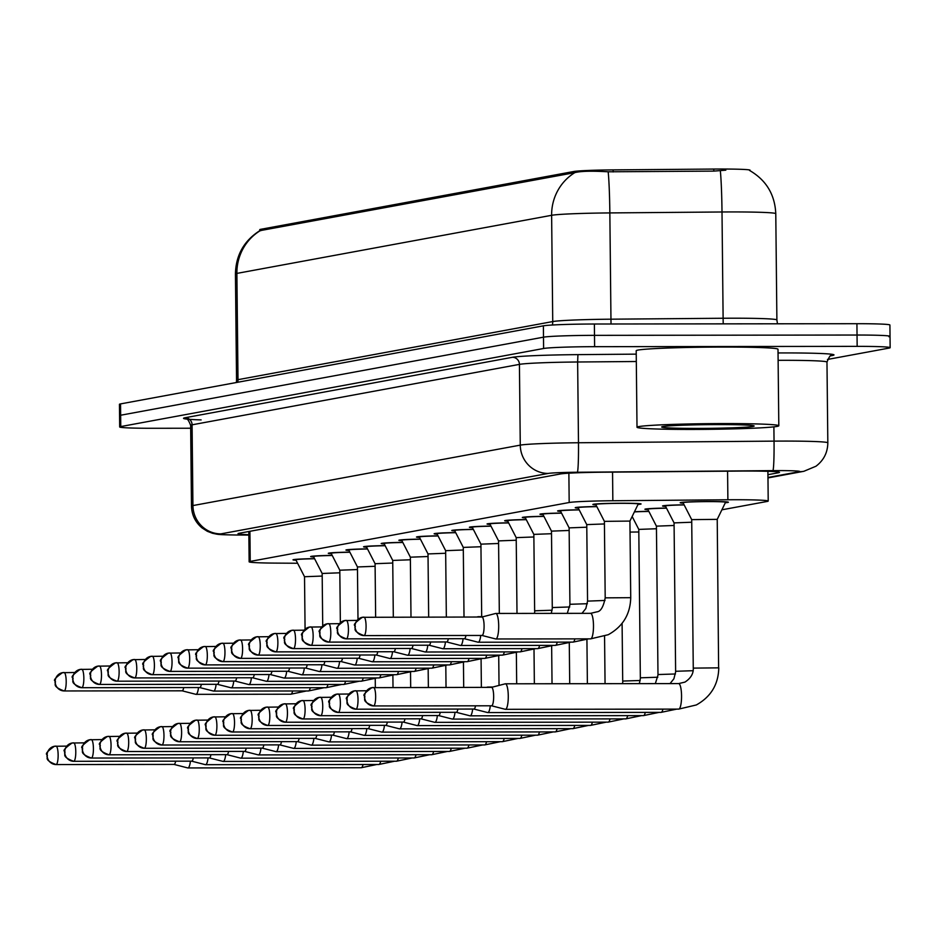 <?xml version="1.0" encoding="UTF-8"?>
<svg xmlns="http://www.w3.org/2000/svg" width="937" height="937" viewBox="0 0 937 937"><rect width="100%" height="100%" fill="white"/><g stroke="black" fill="none" stroke-linecap="round" stroke-linejoin="round"><path stroke-width="1.41" d="M595.955 504.902A24.104 0.972 -0.6 0 1 592.875 504.457A24.104 0.972 -0.6 0 1 622.402 503.216A24.104 0.972 -0.6 0 1 641.095 503.954A24.104 0.972 -0.6 0 1 638.027 504.457M578.316 508.159A24.104 0.972 -0.6 0 1 575.236 507.725A24.104 0.972 -0.6 0 1 596.787 506.53M560.677 511.415A24.104 0.972 -0.6 0 1 557.597 510.981A24.104 0.972 -0.6 0 1 579.148 509.787M543.038 514.671A24.104 0.972 -0.6 0 1 539.958 514.237A24.104 0.972 -0.6 0 1 561.509 513.043M525.388 517.927A24.104 0.972 -0.6 0 1 522.319 517.493A24.104 0.972 -0.6 0 1 543.87 516.299M507.749 521.183A24.104 0.972 -0.6 0 1 504.68 520.749A24.104 0.972 -0.6 0 1 526.231 519.555M490.11 524.439A24.104 0.972 -0.6 0 1 487.041 524.006A24.104 0.972 -0.6 0 1 508.592 522.811M472.471 527.707A24.104 0.972 -0.6 0 1 469.402 527.262A24.104 0.972 -0.6 0 1 490.953 526.079M454.832 530.963A24.104 0.972 -0.6 0 1 451.763 530.518A24.104 0.972 -0.6 0 1 473.314 529.335M437.192 534.219A24.104 0.972 -0.6 0 1 434.124 533.774A24.104 0.972 -0.6 0 1 455.675 532.591M419.553 537.475A24.104 0.972 -0.6 0 1 416.485 537.03A24.104 0.972 -0.6 0 1 438.036 535.847M401.914 540.731A24.104 0.972 -0.6 0 1 398.846 540.286A24.104 0.972 -0.6 0 1 420.397 539.103M384.275 543.987A24.104 0.972 -0.6 0 1 381.207 543.542A24.104 0.972 -0.6 0 1 402.758 542.359M366.636 547.243A24.104 0.972 -0.6 0 1 363.568 546.798A24.104 0.972 -0.6 0 1 385.107 545.615M348.997 550.499A24.104 0.972 -0.6 0 1 345.929 550.066A24.104 0.972 -0.6 0 1 367.468 548.871M331.358 553.755A24.104 0.972 -0.6 0 1 328.29 553.322A24.104 0.972 -0.6 0 1 349.829 552.127M313.719 557.011A24.104 0.972 -0.6 0 1 310.639 556.578A24.104 0.972 -0.6 0 1 332.19 555.383M296.08 560.267A24.104 0.972 -0.6 0 1 293 559.834A24.104 0.972 -0.6 0 1 314.551 558.639M683.26 503.181A24.104 0.972 -0.6 0 1 680.18 502.736A24.104 0.972 -0.6 0 1 709.707 501.482A24.104 0.972 -0.6 0 1 728.4 502.232A24.104 0.972 -0.6 0 1 725.332 502.736M665.621 506.437A24.104 0.972 -0.6 0 1 662.541 505.992A24.104 0.972 -0.6 0 1 684.092 504.809M647.982 509.693A24.104 0.972 -0.6 0 1 644.902 509.248A24.104 0.972 -0.6 0 1 666.453 508.065M634.478 511.743A24.104 0.972 -0.6 0 1 648.814 511.321M750.092 170.733L750.08 170.206A38.288 1.534 179.4 0 0 713.783 169.058L613.126 169.89A38.288 1.534 179.4 0 0 573.831 171.494L260.744 229.307A38.288 1.534 179.4 0 0 259.76 229.659L259.772 230.701C243.971 240.774 235.866 255.192 235.433 273.932L236.546 380.199A56.724 2.272 -0.6 0 1 237.998 379.672L552.736 321.567A56.724 2.272 -0.6 0 1 610.959 319.189L723.118 318.252A56.724 2.272 -0.6 0 1 732.91 318.205A56.724 2.272 -0.6 0 1 776.89 319.962L777.464 323.792M721.888 509.81L767.134 501.459A42.54 1.71 179.4 0 0 768.211 501.061A42.54 1.71 179.4 0 0 727.885 499.772L612.845 500.745A42.54 1.71 179.4 0 0 569.181 502.513L250.226 561.415A42.54 1.71 179.4 0 0 249.137 561.802A42.54 1.71 179.4 0 0 275.068 563.102L297.615 563.254M190.668 428.232L152.672 428.279A42.54 1.71 -0.6 0 1 119.678 426.967L119.561 415.63A42.54 1.71 -0.6 0 1 120.65 415.232L543.495 337.168A42.54 1.71 -0.6 0 1 594.503 335.352L857.039 335.036A42.54 1.71 -0.6 0 1 890.033 336.348L889.916 325.01A42.54 1.71 -0.6 0 0 856.922 323.698L594.374 324.015A42.54 1.71 -0.6 0 0 543.378 325.83L120.533 403.906A42.54 1.71 -0.6 0 0 119.444 404.292L119.561 415.63A42.54 1.71 -0.6 0 1 120.65 415.232L543.495 337.168A42.54 1.71 -0.6 0 1 594.503 335.352L857.039 335.036A42.54 1.71 -0.6 0 1 890.033 336.348A42.54 1.71 -0.6 0 1 888.944 336.746M725.835 170.171L713.807 171.108L608.183 171.799C591.891 170.827 580.776 171.096 574.838 172.631L259.772 230.701M119.678 426.967A42.54 1.71 -0.6 0 1 120.768 426.569L543.612 348.494A42.54 1.71 -0.6 0 1 594.62 346.678L857.156 346.362A42.54 1.71 -0.6 0 1 890.15 347.686A42.54 1.71 -0.6 0 1 889.061 348.084L827.453 359.457M767.942 474.684L778.424 472.752A42.54 1.71 179.4 0 0 779.502 472.353A42.54 1.71 179.4 0 0 739.176 471.077L604.002 472.201A42.54 1.71 179.4 0 0 560.338 473.981L239.122 533.294A42.54 1.71 179.4 0 0 238.033 533.692A42.54 1.71 179.4 0 0 248.855 534.711M174.024 764.416L187.74 767.93A12.767 2.87 -90.1 0 0 187.904 767.942A12.767 2.87 -90.1 0 0 188.021 767.942A12.767 2.87 -90.1 0 0 190.434 761.16M174.001 764.416A9.218 2.073 -90.1 0 0 174.083 764.416A9.218 2.073 -90.1 0 0 174.165 764.416A9.218 2.073 -90.1 0 0 175.652 761.184M322.199 576.056L304.525 576.723L295.846 559.822A21.27 0.855 179.4 0 0 295.846 559.822L295.834 559.342M64.044 690.944A9.218 2.073 -90.1 0 0 64.149 690.956L182.153 690.815A9.218 2.073 -90.1 0 1 182.071 690.803L195.81 694.317A12.767 2.87 -90.1 0 0 195.974 694.34A12.767 2.87 -90.1 0 0 196.091 694.329A12.767 2.87 -90.1 0 0 198.503 687.559M182.153 690.815A9.218 2.073 -90.1 0 0 182.235 690.803A9.218 2.073 -90.1 0 0 183.722 687.571M314.609 558.757A21.27 0.855 179.4 0 0 295.846 559.799M191.663 761.16L205.379 764.674A12.767 2.87 -90.1 0 0 205.543 764.686A12.767 2.87 -90.1 0 0 205.66 764.674A12.767 2.87 -90.1 0 0 208.073 757.904M191.64 761.149A9.218 2.073 -90.1 0 0 191.722 761.16A9.218 2.073 -90.1 0 0 191.816 761.149A9.218 2.073 -90.1 0 0 193.303 757.928M91.264 758.033A9.218 2.073 -90.1 0 0 91.357 758.045L209.361 757.904A9.218 2.073 -90.1 0 1 209.279 757.892L223.018 761.406A12.767 2.87 -90.1 0 0 223.182 761.43A12.767 2.87 -90.1 0 0 223.311 761.418A12.767 2.87 -90.1 0 0 225.712 754.648M209.361 757.904A9.218 2.073 -90.1 0 0 209.455 757.892A9.218 2.073 -90.1 0 0 210.942 754.672M108.903 754.777A9.218 2.073 -90.1 0 0 108.997 754.789L227 754.648A9.218 2.073 -90.1 0 1 226.918 754.636L240.657 758.15A12.767 2.87 -90.1 0 0 240.832 758.174A12.767 2.87 -90.1 0 0 240.95 758.162A12.767 2.87 -90.1 0 0 243.351 751.392M227 754.648A9.218 2.073 -90.1 0 0 227.094 754.636A9.218 2.073 -90.1 0 0 228.581 751.415M244.58 751.392L258.296 754.894A12.767 2.87 -90.1 0 0 258.471 754.917A12.767 2.87 -90.1 0 0 258.589 754.906A12.767 2.87 -90.1 0 0 260.99 748.136M244.557 751.38A9.218 2.073 -90.1 0 0 244.639 751.392A9.218 2.073 -90.1 0 0 244.733 751.38A9.218 2.073 -90.1 0 0 246.22 748.148M339.838 572.8L322.164 573.467L313.485 556.566A21.27 0.855 179.4 0 1 313.485 556.543L313.473 556.086M199.733 687.559L213.449 691.061A12.767 2.87 -90.1 0 0 213.613 691.084A12.767 2.87 -90.1 0 0 213.73 691.073A12.767 2.87 -90.1 0 0 216.142 684.303M199.71 687.547A9.218 2.073 -90.1 0 0 199.792 687.559A9.218 2.073 -90.1 0 0 199.874 687.547A9.218 2.073 -90.1 0 0 201.361 684.315M332.248 555.5A21.27 0.855 179.4 0 0 313.485 556.543M357.477 569.544L339.803 570.211L331.124 553.31A21.27 0.855 179.4 0 0 331.124 553.31L331.112 552.83M217.372 684.303L231.088 687.805A12.767 2.87 -90.1 0 0 231.252 687.828A12.767 2.87 -90.1 0 0 231.369 687.817A12.767 2.87 -90.1 0 0 233.781 681.047M217.349 684.291A9.218 2.073 -90.1 0 0 217.431 684.303A9.218 2.073 -90.1 0 0 217.513 684.291A9.218 2.073 -90.1 0 0 219 681.058M349.888 552.244A21.27 0.855 179.4 0 0 331.124 553.287M375.116 566.288L357.454 566.955L348.763 550.042A21.27 0.855 179.4 0 0 348.763 550.042L348.751 549.574M116.973 681.176A9.218 2.073 -90.1 0 0 117.066 681.187L235.07 681.047A9.218 2.073 -90.1 0 1 234.988 681.035L248.727 684.549A12.767 2.87 -90.1 0 0 248.891 684.572A12.767 2.87 -90.1 0 0 249.008 684.56A12.767 2.87 -90.1 0 0 251.421 677.791M235.07 681.047A9.218 2.073 -90.1 0 0 235.152 681.035A9.218 2.073 -90.1 0 0 236.639 677.802M367.527 548.988A21.27 0.855 179.4 0 0 348.763 550.031M723.821 423.571A70.907 2.846 -0.6 0 1 778.811 425.761A70.907 2.846 -0.6 0 1 691.986 429.439A70.907 2.846 -0.6 0 1 637.008 427.249A70.907 2.846 -0.6 0 1 723.821 423.571M637.008 427.249L636.2 350.731A70.907 2.846 -0.6 0 1 723.024 347.053A70.907 2.846 -0.6 0 1 778.003 349.255L778.811 425.761M697.526 428.42A46.241 1.851 -0.6 0 1 661.709 426.909A46.241 1.851 -0.6 0 1 718.281 424.59A46.241 1.851 -0.6 0 1 754.098 425.948A46.241 1.851 -0.6 0 1 697.526 428.42M262.219 748.136L275.935 751.638A12.767 2.87 -90.1 0 0 276.11 751.661A12.767 2.87 -90.1 0 0 276.228 751.65A12.767 2.87 -90.1 0 0 278.629 744.88M262.196 748.124A9.218 2.073 -90.1 0 0 262.278 748.136A9.218 2.073 -90.1 0 0 262.372 748.124A9.218 2.073 -90.1 0 0 263.859 744.892M279.858 744.88L293.586 748.382A12.767 2.87 -90.1 0 0 293.75 748.405A12.767 2.87 -90.1 0 0 293.867 748.394A12.767 2.87 -90.1 0 0 296.268 741.624M279.835 744.868A9.218 2.073 -90.1 0 0 279.929 744.88A9.218 2.073 -90.1 0 0 280.011 744.868A9.218 2.073 -90.1 0 0 281.498 741.635M179.459 741.753A9.218 2.073 -90.1 0 0 179.553 741.764L297.568 741.624A9.218 2.073 -90.1 0 1 297.474 741.612L311.225 745.126A12.767 2.87 -90.1 0 0 311.389 745.149A12.767 2.87 -90.1 0 0 311.506 745.138A12.767 2.87 -90.1 0 0 313.907 738.368M297.568 741.624A9.218 2.073 -90.1 0 0 297.65 741.612A9.218 2.073 -90.1 0 0 299.137 738.379M392.755 563.032L375.093 563.699M134.612 677.919A9.218 2.073 -90.1 0 0 134.705 677.931L252.709 677.779A9.218 2.073 -90.1 0 1 252.627 677.779L266.366 681.293A12.767 2.87 -90.1 0 0 266.53 681.316A12.767 2.87 -90.1 0 0 266.647 681.304A12.767 2.87 -90.1 0 0 269.06 674.535M252.709 677.779A9.218 2.073 -90.1 0 0 252.791 677.779A9.218 2.073 -90.1 0 0 254.278 674.546M385.166 545.732A21.27 0.855 179.4 0 0 366.402 546.775A21.27 0.855 179.4 0 0 366.402 546.786L366.39 546.318M410.394 559.776L392.732 560.443L384.041 543.53A21.27 0.855 179.4 0 0 384.041 543.53L384.029 543.062M152.251 674.663A9.218 2.073 -90.1 0 0 152.344 674.675L270.348 674.523A9.218 2.073 -90.1 0 1 270.266 674.523L284.005 678.037A12.767 2.87 -90.1 0 0 284.169 678.06A12.767 2.87 -90.1 0 0 284.286 678.048A12.767 2.87 -90.1 0 0 286.699 671.267M270.348 674.523A9.218 2.073 -90.1 0 0 270.43 674.523A9.218 2.073 -90.1 0 0 271.917 671.29M402.816 542.476A21.27 0.855 179.4 0 0 384.041 543.519M428.033 556.519L410.371 557.187L401.68 540.274A21.27 0.855 179.4 0 1 401.68 540.262L401.668 539.806M287.928 671.267L301.644 674.781A12.767 2.87 -90.1 0 0 301.808 674.804A12.767 2.87 -90.1 0 0 301.925 674.792A12.767 2.87 -90.1 0 0 304.338 668.011M287.905 671.267A9.218 2.073 -90.1 0 0 287.987 671.267A9.218 2.073 -90.1 0 0 288.069 671.267A9.218 2.073 -90.1 0 0 289.556 668.034M420.455 539.22A21.27 0.855 179.4 0 0 401.68 540.262M197.098 738.497A9.218 2.073 -90.1 0 0 197.192 738.508L315.207 738.368A9.218 2.073 -90.1 0 1 315.113 738.356L328.864 741.87A12.767 2.87 -90.1 0 0 329.028 741.893A12.767 2.87 -90.1 0 0 329.145 741.881A12.767 2.87 -90.1 0 0 331.546 735.112M315.207 738.368A9.218 2.073 -90.1 0 0 315.289 738.356A9.218 2.073 -90.1 0 0 316.776 735.123M332.787 735.112L346.503 738.614A12.767 2.87 -90.1 0 0 346.667 738.637A12.767 2.87 -90.1 0 0 346.784 738.625A12.767 2.87 -90.1 0 0 349.185 731.856M332.752 735.1A9.218 2.073 -90.1 0 0 332.846 735.112A9.218 2.073 -90.1 0 0 332.928 735.1A9.218 2.073 -90.1 0 0 334.415 731.867M350.426 731.844L364.142 735.358A12.767 2.87 -90.1 0 0 364.306 735.381A12.767 2.87 -90.1 0 0 364.423 735.369A12.767 2.87 -90.1 0 0 366.835 728.588M350.391 731.844A9.218 2.073 -90.1 0 0 350.485 731.844A9.218 2.073 -90.1 0 0 350.567 731.844A9.218 2.073 -90.1 0 0 352.054 728.611M250.015 728.728A9.218 2.073 -90.1 0 0 250.109 728.74L368.124 728.588A9.218 2.073 -90.1 0 1 368.042 728.588L381.781 732.102A12.767 2.87 -90.1 0 0 381.945 732.125A12.767 2.87 -90.1 0 0 382.062 732.113A12.767 2.87 -90.1 0 0 384.475 725.332M368.124 728.588A9.218 2.073 -90.1 0 0 368.206 728.588A9.218 2.073 -90.1 0 0 369.693 725.355M267.654 725.472A9.218 2.073 -90.1 0 0 267.759 725.472L385.763 725.332A9.218 2.073 -90.1 0 1 385.681 725.332L399.42 728.845A12.767 2.87 -90.1 0 0 399.584 728.869A12.767 2.87 -90.1 0 0 399.701 728.857A12.767 2.87 -90.1 0 0 402.114 722.076M385.763 725.332A9.218 2.073 -90.1 0 0 385.845 725.332A9.218 2.073 -90.1 0 0 387.332 722.099M445.672 553.263L428.01 553.931L419.319 537.018A21.27 0.855 179.4 0 0 419.319 537.018L419.307 536.55M305.567 668.011L319.283 671.524A12.767 2.87 -90.1 0 0 319.447 671.548A12.767 2.87 -90.1 0 0 319.564 671.536A12.767 2.87 -90.1 0 0 321.977 664.755M305.544 668.011A9.218 2.073 -90.1 0 0 305.626 668.011A9.218 2.073 -90.1 0 0 305.72 668.011A9.218 2.073 -90.1 0 0 307.195 664.778M438.094 535.964A21.27 0.855 179.4 0 0 419.319 537.006M463.311 549.996L445.649 550.675L436.958 533.762A21.27 0.855 179.4 0 0 436.958 533.762L436.958 533.294M205.168 664.895A9.218 2.073 -90.1 0 0 205.262 664.895L323.265 664.755A9.218 2.073 -90.1 0 1 323.183 664.755L336.922 668.268A12.767 2.87 -90.1 0 0 337.086 668.28A12.767 2.87 -90.1 0 0 337.215 668.28A12.767 2.87 -90.1 0 0 339.616 661.499M323.265 664.755A9.218 2.073 -90.1 0 0 323.359 664.755A9.218 2.073 -90.1 0 0 324.846 661.522M455.733 532.696A21.27 0.855 179.4 0 0 436.958 533.75M480.95 546.74L463.288 547.407L454.597 530.506A21.27 0.855 179.4 0 0 454.597 530.506L454.597 530.037M340.845 661.499L354.561 665.012A12.767 2.87 -90.1 0 0 354.725 665.024A12.767 2.87 -90.1 0 0 354.854 665.012A12.767 2.87 -90.1 0 0 357.255 658.242M340.822 661.487A9.218 2.073 -90.1 0 0 340.904 661.499A9.218 2.073 -90.1 0 0 340.998 661.487A9.218 2.073 -90.1 0 0 342.485 658.266M473.372 529.44A21.27 0.855 179.4 0 0 454.597 530.494M498.589 543.483L480.927 544.151L472.236 527.25A21.27 0.855 179.4 0 0 472.236 527.25L472.236 526.781M240.446 658.371A9.218 2.073 -90.1 0 0 240.54 658.383L358.543 658.242A9.218 2.073 -90.1 0 1 358.461 658.231L372.2 661.745A12.767 2.87 -90.1 0 0 372.376 661.768A12.767 2.87 -90.1 0 0 372.493 661.756A12.767 2.87 -90.1 0 0 374.894 654.986M358.543 658.242A9.218 2.073 -90.1 0 0 358.637 658.231A9.218 2.073 -90.1 0 0 360.124 655.01M491.011 526.184A21.27 0.855 179.4 0 0 472.236 527.226M516.228 540.227L498.566 540.895L489.875 523.994A21.27 0.855 179.4 0 1 489.875 523.97L489.875 523.525M376.124 654.986L389.839 658.488A12.767 2.87 -90.1 0 0 390.015 658.512A12.767 2.87 -90.1 0 0 390.132 658.5A12.767 2.87 -90.1 0 0 392.533 651.73M376.1 654.975A9.218 2.073 -90.1 0 0 376.182 654.986A9.218 2.073 -90.1 0 0 376.276 654.975A9.218 2.073 -90.1 0 0 377.763 651.754M508.65 522.928A21.27 0.855 179.4 0 0 489.875 523.97M285.293 722.216A9.218 2.073 -90.1 0 0 285.398 722.216L403.402 722.076A9.218 2.073 -90.1 0 1 403.32 722.076L417.059 725.589A12.767 2.87 -90.1 0 0 417.223 725.601A12.767 2.87 -90.1 0 0 417.34 725.601A12.767 2.87 -90.1 0 0 419.753 718.82M403.402 722.076A9.218 2.073 -90.1 0 0 403.484 722.076A9.218 2.073 -90.1 0 0 404.971 718.843M638.811 531.993L630.039 532.075M420.982 718.82L434.698 722.333A12.767 2.87 -90.1 0 0 434.862 722.345A12.767 2.87 -90.1 0 0 434.979 722.333A12.767 2.87 -90.1 0 0 437.392 715.563M420.959 718.808A9.218 2.073 -90.1 0 0 421.041 718.82A9.218 2.073 -90.1 0 0 421.123 718.808A9.218 2.073 -90.1 0 0 422.61 715.587M656.45 528.737L638.788 529.405L632.159 516.498M438.621 715.563L452.337 719.077A12.767 2.87 -90.1 0 0 452.501 719.089A12.767 2.87 -90.1 0 0 452.618 719.077A12.767 2.87 -90.1 0 0 455.031 712.307M438.598 715.552A9.218 2.073 -90.1 0 0 438.68 715.563A9.218 2.073 -90.1 0 0 438.762 715.552A9.218 2.073 -90.1 0 0 440.249 712.331M648.872 511.438A21.27 0.855 179.4 0 0 634.396 511.918M674.09 525.481L656.427 526.149L647.748 509.236A21.27 0.855 179.4 0 1 647.736 509.224L647.736 508.768M338.222 712.436A9.218 2.073 -90.1 0 0 338.316 712.448L456.319 712.307A9.218 2.073 -90.1 0 1 456.237 712.296L469.976 715.809A12.767 2.87 -90.1 0 0 470.14 715.833A12.767 2.87 -90.1 0 0 470.257 715.821A12.767 2.87 -90.1 0 0 472.67 709.051M456.319 712.307A9.218 2.073 -90.1 0 0 456.401 712.296A9.218 2.073 -90.1 0 0 457.888 709.075M666.512 508.182A21.27 0.855 179.4 0 0 647.736 509.224M691.74 522.225L674.066 522.893L665.387 505.98A21.27 0.855 179.4 0 0 665.387 505.98L665.375 505.512M488.376 687.36A12.767 2.87 -90.1 0 0 487.755 687.055A12.767 2.87 -90.1 0 0 487.638 687.067A12.767 2.87 -90.1 0 0 487.58 687.079L486.467 687.36M473.899 709.051L487.615 712.553A12.767 2.87 -90.1 0 0 487.779 712.577A12.767 2.87 -90.1 0 0 487.896 712.565A12.767 2.87 -90.1 0 0 490.309 705.795M473.876 709.04A9.218 2.073 -90.1 0 0 473.958 709.051A9.218 2.073 -90.1 0 0 474.04 709.04A9.218 2.073 -90.1 0 0 475.527 705.807M684.151 504.926A21.27 0.855 179.4 0 0 665.387 505.968M717.227 519.367L725.554 502.279A21.27 0.855 179.4 0 0 725.566 502.267A21.27 0.855 179.4 0 0 709.063 501.6A21.27 0.855 179.4 0 0 683.026 502.712A21.27 0.855 179.4 0 0 683.026 502.724L683.014 502.255M718.62 667.929L717.227 519.356L691.705 519.637L683.026 502.724M508.276 696.027A12.767 2.87 -90.1 0 0 505.394 683.799A12.767 2.87 -90.1 0 0 505.277 683.811A12.767 2.87 -90.1 0 0 505.23 683.823L491.515 687.36A9.218 2.073 -90.1 0 1 491.574 687.36A9.218 2.073 -90.1 0 1 493.658 696.191A9.218 2.073 -90.1 0 1 491.679 705.784A9.218 2.073 -90.1 0 1 491.597 705.795A9.218 2.073 -90.1 0 1 491.515 705.784L505.254 709.297A12.767 2.87 -90.1 0 0 505.418 709.321A12.767 2.87 -90.1 0 0 505.535 709.309A12.767 2.87 -90.1 0 0 508.276 696.027M533.867 536.971L516.205 537.639L507.526 520.738A21.27 0.855 179.4 0 0 507.526 520.738L507.514 520.258M393.763 651.73L407.49 655.232A12.767 2.87 -90.1 0 0 407.654 655.256A12.767 2.87 -90.1 0 0 407.771 655.244A12.767 2.87 -90.1 0 0 410.172 648.474M393.739 651.719A9.218 2.073 -90.1 0 0 393.833 651.73A9.218 2.073 -90.1 0 0 393.915 651.719A9.218 2.073 -90.1 0 0 395.402 648.486M526.289 519.672A21.27 0.855 179.4 0 0 507.514 520.714M551.506 533.715L533.844 534.383L525.165 517.482A21.27 0.855 179.4 0 1 525.153 517.458L525.153 517.001M293.363 648.603A9.218 2.073 -90.1 0 0 293.457 648.615L411.472 648.474A9.218 2.073 -90.1 0 1 411.378 648.463L425.129 651.976A12.767 2.87 -90.1 0 0 425.293 652A12.767 2.87 -90.1 0 0 425.41 651.988A12.767 2.87 -90.1 0 0 427.811 645.218M411.472 648.474A9.218 2.073 -90.1 0 0 411.554 648.463A9.218 2.073 -90.1 0 0 413.041 645.23M543.928 516.416A21.27 0.855 179.4 0 0 525.153 517.458M569.146 530.459L551.483 531.127L542.804 514.226A21.27 0.855 179.4 0 1 542.792 514.202L542.792 513.745M429.052 645.218L442.768 648.72A12.767 2.87 -90.1 0 0 442.932 648.744A12.767 2.87 -90.1 0 0 443.049 648.732A12.767 2.87 -90.1 0 0 445.45 641.962M429.017 645.206A9.218 2.073 -90.1 0 0 429.111 645.218A9.218 2.073 -90.1 0 0 429.193 645.206A9.218 2.073 -90.1 0 0 430.68 641.974M561.568 513.16A21.27 0.855 179.4 0 0 542.792 514.202M586.785 527.203L569.122 527.871L560.443 510.97A21.27 0.855 179.4 0 0 560.443 510.97L560.431 510.489M446.691 641.962L460.407 645.464A12.767 2.87 -90.1 0 0 460.571 645.488A12.767 2.87 -90.1 0 0 460.688 645.476A12.767 2.87 -90.1 0 0 463.089 638.706M446.656 641.95A9.218 2.073 -90.1 0 0 446.75 641.962A9.218 2.073 -90.1 0 0 446.832 641.95A9.218 2.073 -90.1 0 0 448.319 638.718M579.207 509.904A21.27 0.855 179.4 0 0 560.431 510.946M604.424 523.947L586.761 524.615L578.082 507.702A21.27 0.855 179.4 0 0 578.082 507.702L578.07 507.233M478.807 617.014A12.767 2.87 -90.1 0 0 478.175 616.698A12.767 2.87 -90.1 0 0 478.057 616.71A12.767 2.87 -90.1 0 0 478.011 616.722L476.886 617.014M464.33 638.706L478.046 642.208A12.767 2.87 -90.1 0 0 478.21 642.232A12.767 2.87 -90.1 0 0 478.327 642.22A12.767 2.87 -90.1 0 0 480.74 635.45M464.295 638.694A9.218 2.073 -90.1 0 0 464.389 638.706A9.218 2.073 -90.1 0 0 464.471 638.694A9.218 2.073 -90.1 0 0 465.958 635.462M596.846 506.648A21.27 0.855 179.4 0 0 578.07 507.69M604.4 521.359L629.922 521.077L638.249 504.001A21.27 0.855 179.4 0 0 638.261 503.989A21.27 0.855 179.4 0 0 621.758 503.333A21.27 0.855 179.4 0 0 595.709 504.434A21.27 0.855 179.4 0 0 595.721 504.446L595.709 503.977M481.969 635.45L495.685 638.952A12.767 2.87 -90.1 0 0 495.849 638.975A12.767 2.87 -90.1 0 0 495.966 638.964A12.767 2.87 -90.1 0 0 498.695 625.682A12.767 2.87 -90.1 0 0 495.814 613.442A12.767 2.87 -90.1 0 0 495.696 613.454A12.767 2.87 -90.1 0 0 495.65 613.466L481.946 617.014M481.934 635.438A9.218 2.073 -90.1 0 0 482.028 635.45A9.218 2.073 -90.1 0 0 482.11 635.438A9.218 2.073 -90.1 0 0 484.089 625.846A9.218 2.073 -90.1 0 0 482.005 617.014A9.218 2.073 -90.1 0 0 481.923 617.014M713.783 169.058L713.807 171.108M613.126 169.89L613.149 171.951M573.831 171.494L573.842 172.888M260.744 229.307L260.755 230.701M249.91 531.302L250.226 561.415M568.876 473.197L569.181 502.513M612.552 472.131L612.845 500.745M727.581 471.17L727.885 499.772M749.53 170.429C766.15 180.056 774.899 194.486 775.777 213.695A56.724 2.272 179.4 0 0 731.797 211.938A56.724 2.272 179.4 0 0 722.005 211.985L609.846 212.922A56.724 2.272 179.4 0 0 551.624 215.299L236.885 273.405A49.638 48.326 -100.5 0 1 260.099 230.748M574.838 172.631A49.638 48.326 79.5 0 0 551.624 215.299L552.736 321.567A14.184 13.809 -100.5 0 1 552.361 325.01M608.183 171.799A49.638 2.6 89.5 0 1 609.846 212.922L610.959 319.189A14.184 0.738 -90.5 0 0 611.053 323.991M237.799 382.249A14.184 13.809 -100.5 0 0 237.998 379.672L236.885 273.405A56.724 2.272 179.4 0 0 235.433 273.932M720.33 170.721A49.638 2.6 89.5 0 1 722.005 211.985L723.118 318.252A14.184 0.738 -90.5 0 0 723.235 323.862M856.922 323.698L857.156 346.362M120.533 403.906L120.768 426.569M543.378 325.83L543.612 348.494M594.374 324.015L594.62 346.678M767.965 477.472L799.038 471.733A28.368 1.136 179.4 0 0 777.769 470.597A28.368 1.136 179.4 0 0 772.873 470.62L577.309 472.248A28.368 1.136 179.4 0 0 548.204 473.443L220.863 533.879A28.368 1.136 179.4 0 0 237.436 535.004L248.855 535.086L236.956 535.027A28.368 11.068 90.4 0 1 236.464 535.004M220.863 533.879A28.368 27.618 -100.5 0 1 192.928 505.57L192.085 424.812A56.724 2.272 179.4 0 0 190.644 425.339L191.488 506.097A56.724 2.272 -0.6 0 1 192.928 505.57L520.269 445.134A56.724 2.272 -0.6 0 1 578.48 442.756L774.044 441.128A56.724 2.272 -0.6 0 1 783.836 441.081A56.724 2.272 -0.6 0 1 827.828 442.838L826.973 362.069A56.724 2.272 179.4 0 0 782.992 360.312A56.724 2.272 179.4 0 0 778.12 360.335M773.892 426.85L774.044 441.128A28.368 1.487 89.5 0 1 772.873 470.62M778.038 352.956A63.81 2.565 -0.6 0 1 832.361 355.51L830.861 355.791M201.139 419.905A63.81 2.565 -0.6 0 1 185.104 417.738L512.434 357.29A63.81 2.565 -0.6 0 1 577.93 354.631L636.235 354.139M577.309 472.248A28.368 1.487 89.5 0 0 578.48 442.756L577.637 361.998A56.724 2.272 179.4 0 0 519.426 364.376L192.085 424.812A7.086 6.899 79.5 0 0 185.104 417.738M636.317 361.506L577.637 361.998L577.93 354.631M548.204 473.443A28.368 27.618 -100.5 0 1 520.269 445.134L519.426 364.376A7.086 6.899 79.5 0 0 512.434 357.29M832.361 355.51A7.086 6.899 79.5 0 0 831.377 355.58M237.436 535.004A28.368 11.068 90.4 0 1 236.956 535.027C216.248 534.629 219.199 534.605 212.558 533.294L207.358 531.314L202.052 527.918C195.283 522.214 191.757 514.94 191.488 506.097M767.977 477.917L803.887 471.288A28.368 27.618 -100.5 0 1 799.038 471.733M778.413 471.979L778.424 472.752M55.986 764.557A9.218 2.073 -90.1 0 0 56.079 764.557A9.218 2.073 -90.1 0 0 56.161 764.557A9.218 2.073 -90.1 0 0 58.141 755.152A9.218 2.073 -90.1 0 0 56.056 746.121A9.218 2.073 -90.1 0 0 55.974 746.133A9.218 8.972 -100.5 0 0 47.084 755.351A9.218 8.972 79.5 0 0 56.161 764.557M361.073 767.731A12.767 2.87 -90.1 0 0 361.19 767.743A12.767 2.87 -90.1 0 0 361.307 767.731A12.767 2.87 -90.1 0 0 361.483 767.672A12.767 2.87 -90.1 0 0 363.087 764.498M74.749 672.508L62.463 672.672C48.619 682.686 57.555 680.016 54.967 682.651C56.688 683.46 51.02 686.142 64.149 690.956A9.218 2.073 -90.1 0 0 64.231 690.944A9.218 2.073 -90.1 0 0 66.199 681.55A9.218 2.073 -90.1 0 0 64.126 672.52A9.218 2.073 -90.1 0 0 64.032 672.532A9.218 8.972 -100.5 0 0 55.154 681.749A9.218 8.972 79.5 0 0 64.231 690.944M290.646 694.212A12.767 2.87 -90.1 0 0 290.763 694.223A12.767 2.87 -90.1 0 0 290.88 694.212A12.767 2.87 -90.1 0 0 291.067 694.153A12.767 2.87 -90.1 0 0 292.672 690.991M73.625 761.289A9.218 2.073 -90.1 0 0 73.718 761.301A9.218 2.073 -90.1 0 0 73.8 761.301A9.218 2.073 -90.1 0 0 75.78 751.896A9.218 2.073 -90.1 0 0 73.695 742.865A9.218 2.073 -90.1 0 0 73.613 742.877A9.218 8.972 -100.5 0 0 64.723 752.095A9.218 8.972 79.5 0 0 73.8 761.301M378.712 764.475A12.767 2.87 -90.1 0 0 378.829 764.487A12.767 2.87 -90.1 0 0 378.946 764.475A12.767 2.87 -90.1 0 0 379.122 764.416A12.767 2.87 -90.1 0 0 380.727 761.242M101.969 739.598L89.671 739.761C75.838 749.776 84.775 747.117 82.175 749.741C83.908 750.56 78.228 753.231 91.357 758.045A9.218 2.073 -90.1 0 0 91.439 758.045A9.218 2.073 -90.1 0 0 93.419 748.64A9.218 2.073 -90.1 0 0 91.334 739.609A9.218 2.073 -90.1 0 0 91.252 739.621A9.218 8.972 -100.5 0 0 82.362 748.839A9.218 8.972 79.5 0 0 91.439 758.045M396.351 761.219A12.767 2.87 -90.1 0 0 396.468 761.219A12.767 2.87 -90.1 0 0 396.585 761.207A12.767 2.87 -90.1 0 0 396.761 761.16A12.767 2.87 -90.1 0 0 398.366 757.986M119.608 736.341L107.31 736.505C93.477 746.52 102.414 743.861 99.814 746.484C101.547 747.304 95.867 749.975 108.997 754.789A9.218 2.073 -90.1 0 0 109.079 754.777A9.218 2.073 -90.1 0 0 111.058 745.383A9.218 2.073 -90.1 0 0 108.973 736.353A9.218 2.073 -90.1 0 0 108.891 736.365A9.218 8.972 -100.5 0 0 100.001 745.583A9.218 8.972 79.5 0 0 109.079 754.777M413.99 757.951A12.767 2.87 -90.1 0 0 414.107 757.963A12.767 2.87 -90.1 0 0 414.224 757.951A12.767 2.87 -90.1 0 0 414.4 757.892A12.767 2.87 -90.1 0 0 416.016 754.73M126.542 751.521A9.218 2.073 -90.1 0 0 126.636 751.533A9.218 2.073 -90.1 0 0 126.718 751.521A9.218 2.073 -90.1 0 0 128.697 742.127A9.218 2.073 -90.1 0 0 126.612 733.097A9.218 2.073 -90.1 0 0 126.53 733.109A9.218 8.972 -100.5 0 0 117.64 742.327A9.218 8.972 79.5 0 0 126.718 751.521M431.629 754.695A12.767 2.87 -90.1 0 0 431.746 754.707A12.767 2.87 -90.1 0 0 431.863 754.695A12.767 2.87 -90.1 0 0 432.039 754.636A12.767 2.87 -90.1 0 0 433.655 751.474M81.695 687.688A9.218 2.073 -90.1 0 0 81.788 687.699A9.218 2.073 -90.1 0 0 81.87 687.688A9.218 2.073 -90.1 0 0 83.85 678.283A9.218 2.073 -90.1 0 0 81.765 669.264A9.218 2.073 -90.1 0 0 81.671 669.276A9.218 8.972 -100.5 0 0 72.793 678.493A9.218 8.972 79.5 0 0 81.87 687.688M308.285 690.956A12.767 2.87 -90.1 0 0 308.402 690.967A12.767 2.87 -90.1 0 0 308.519 690.956A12.767 2.87 -90.1 0 0 308.706 690.897A12.767 2.87 -90.1 0 0 310.311 687.735M99.334 684.432A9.218 2.073 -90.1 0 0 99.427 684.443A9.218 2.073 -90.1 0 0 99.509 684.432A9.218 2.073 -90.1 0 0 101.489 675.027A9.218 2.073 -90.1 0 0 99.404 666.008A9.218 2.073 -90.1 0 0 99.322 666.008A9.218 8.972 -100.5 0 0 90.432 675.237A9.218 8.972 79.5 0 0 99.509 684.432M325.924 687.699A12.767 2.87 -90.1 0 0 326.041 687.711A12.767 2.87 -90.1 0 0 326.158 687.699A12.767 2.87 -90.1 0 0 326.345 687.641A12.767 2.87 -90.1 0 0 327.95 684.478M127.666 662.74L115.38 662.904C101.536 672.907 110.472 670.248 107.884 672.883C109.606 673.691 103.937 676.362 117.066 681.187A9.218 2.073 -90.1 0 0 117.148 681.176A9.218 2.073 -90.1 0 0 119.128 671.77A9.218 2.073 -90.1 0 0 117.043 662.752A9.218 2.073 -90.1 0 0 116.961 662.752A9.218 8.972 -100.5 0 0 108.071 671.981A9.218 8.972 79.5 0 0 117.148 681.176M343.563 684.443A12.767 2.87 -90.1 0 0 343.68 684.455A12.767 2.87 -90.1 0 0 343.809 684.443A12.767 2.87 -90.1 0 0 343.984 684.385A12.767 2.87 -90.1 0 0 345.589 681.222M144.181 748.265A9.218 2.073 -90.1 0 0 144.275 748.276A9.218 2.073 -90.1 0 0 144.357 748.265A9.218 2.073 -90.1 0 0 146.336 738.871A9.218 2.073 -90.1 0 0 144.251 729.841A9.218 2.073 -90.1 0 0 144.169 729.853A9.218 8.972 -100.5 0 0 135.279 739.07A9.218 8.972 79.5 0 0 144.357 748.265M449.268 751.439A12.767 2.87 -90.1 0 0 449.385 751.451A12.767 2.87 -90.1 0 0 449.502 751.439A12.767 2.87 -90.1 0 0 449.678 751.38A12.767 2.87 -90.1 0 0 451.294 748.218M161.82 745.009A9.218 2.073 -90.1 0 0 161.914 745.02A9.218 2.073 -90.1 0 0 162.007 745.009A9.218 2.073 -90.1 0 0 163.975 735.604A9.218 2.073 -90.1 0 0 161.89 726.585A9.218 2.073 -90.1 0 0 161.808 726.597A9.218 8.972 -100.5 0 0 152.918 735.814A9.218 8.972 79.5 0 0 162.007 745.009M466.907 748.183A12.767 2.87 -90.1 0 0 467.024 748.194A12.767 2.87 -90.1 0 0 467.141 748.183A12.767 2.87 -90.1 0 0 467.317 748.124A12.767 2.87 -90.1 0 0 468.933 744.962M190.164 723.317L177.866 723.481C164.034 733.484 172.97 730.825 170.37 733.46C172.103 734.268 166.435 736.951 179.553 741.764A9.218 2.073 -90.1 0 0 179.646 741.753A9.218 2.073 -90.1 0 0 181.614 732.347A9.218 2.073 -90.1 0 0 179.529 723.329A9.218 2.073 -90.1 0 0 179.447 723.341A9.218 8.972 -100.5 0 0 170.557 732.558A9.218 8.972 79.5 0 0 179.646 741.753M484.546 744.927A12.767 2.87 -90.1 0 0 484.663 744.938A12.767 2.87 -90.1 0 0 484.78 744.927A12.767 2.87 -90.1 0 0 484.968 744.868A12.767 2.87 -90.1 0 0 486.572 741.706M145.317 659.484L133.019 659.648C119.175 669.65 128.111 666.992 125.523 669.627C127.256 670.435 121.576 673.106 134.705 677.931A9.218 2.073 -90.1 0 0 134.787 677.919A9.218 2.073 -90.1 0 0 136.767 668.514A9.218 2.073 -90.1 0 0 134.682 659.496A9.218 2.073 -90.1 0 0 134.6 659.496A9.218 8.972 -100.5 0 0 125.71 668.725A9.218 8.972 79.5 0 0 134.787 677.919M361.202 681.187A12.767 2.87 -90.1 0 0 361.319 681.199A12.767 2.87 -90.1 0 0 361.448 681.187A12.767 2.87 -90.1 0 0 361.623 681.129A12.767 2.87 -90.1 0 0 363.228 677.966M162.956 656.216L150.658 656.392C136.814 666.394 145.75 663.736 143.162 666.371C144.895 667.179 139.215 669.85 152.344 674.675A9.218 2.073 -90.1 0 0 152.426 674.663A9.218 2.073 -90.1 0 0 154.406 665.258A9.218 2.073 -90.1 0 0 152.321 656.24A9.218 2.073 -90.1 0 0 152.239 656.24A9.218 8.972 -100.5 0 0 143.349 665.469A9.218 8.972 79.5 0 0 152.426 674.663M378.841 677.931A12.767 2.87 -90.1 0 0 378.97 677.943A12.767 2.87 -90.1 0 0 379.087 677.931A12.767 2.87 -90.1 0 0 379.262 677.873A12.767 2.87 -90.1 0 0 380.867 674.699M169.89 671.407A9.218 2.073 -90.1 0 0 169.984 671.407A9.218 2.073 -90.1 0 0 170.065 671.407A9.218 2.073 -90.1 0 0 172.045 662.002A9.218 2.073 -90.1 0 0 169.96 652.984A9.218 2.073 -90.1 0 0 169.878 652.984A9.218 8.972 -100.5 0 0 160.988 662.201A9.218 8.972 79.5 0 0 170.065 671.407M396.492 674.675A12.767 2.87 -90.1 0 0 396.609 674.687A12.767 2.87 -90.1 0 0 396.726 674.675A12.767 2.87 -90.1 0 0 396.901 674.617A12.767 2.87 -90.1 0 0 398.506 671.442M207.803 720.061L195.505 720.225C181.673 730.228 190.609 727.569 188.009 730.204C189.742 731.012 184.074 733.683 197.192 738.508A9.218 2.073 -90.1 0 0 197.285 738.497A9.218 2.073 -90.1 0 0 199.253 729.091A9.218 2.073 -90.1 0 0 197.168 720.073A9.218 2.073 -90.1 0 0 197.086 720.073A9.218 8.972 -100.5 0 0 188.208 729.302A9.218 8.972 79.5 0 0 197.285 738.497M502.185 741.671A12.767 2.87 -90.1 0 0 502.302 741.682A12.767 2.87 -90.1 0 0 502.419 741.671A12.767 2.87 -90.1 0 0 502.607 741.612A12.767 2.87 -90.1 0 0 504.211 738.45M214.737 735.24A9.218 2.073 -90.1 0 0 214.831 735.252A9.218 2.073 -90.1 0 0 214.924 735.24A9.218 2.073 -90.1 0 0 216.892 725.835A9.218 2.073 -90.1 0 0 214.807 716.817A9.218 2.073 -90.1 0 0 214.725 716.817A9.218 8.972 -100.5 0 0 205.847 726.046A9.218 8.972 79.5 0 0 214.924 735.24M519.824 738.415A12.767 2.87 -90.1 0 0 519.941 738.426A12.767 2.87 -90.1 0 0 520.058 738.415A12.767 2.87 -90.1 0 0 520.246 738.356A12.767 2.87 -90.1 0 0 521.85 735.182M232.376 731.984A9.218 2.073 -90.1 0 0 232.47 731.996A9.218 2.073 -90.1 0 0 232.563 731.984A9.218 2.073 -90.1 0 0 234.531 722.579A9.218 2.073 -90.1 0 0 232.458 713.561A9.218 2.073 -90.1 0 0 232.364 713.561A9.218 8.972 -100.5 0 0 223.486 722.79A9.218 8.972 79.5 0 0 232.563 731.984M537.463 735.158A12.767 2.87 -90.1 0 0 537.58 735.17A12.767 2.87 -90.1 0 0 537.697 735.158A12.767 2.87 -90.1 0 0 537.885 735.1A12.767 2.87 -90.1 0 0 539.489 731.926M260.72 710.281L248.434 710.457C234.59 720.459 243.526 717.801 240.926 720.436C242.66 721.244 236.991 723.914 250.109 728.74A9.218 2.073 -90.1 0 0 250.202 728.728A9.218 2.073 -90.1 0 0 252.17 719.323A9.218 2.073 -90.1 0 0 250.097 710.305A9.218 2.073 -90.1 0 0 250.003 710.305A9.218 8.972 -100.5 0 0 241.125 719.522A9.218 8.972 79.5 0 0 250.202 728.728M555.102 731.902A12.767 2.87 -90.1 0 0 555.219 731.914A12.767 2.87 -90.1 0 0 555.336 731.902A12.767 2.87 -90.1 0 0 555.524 731.844A12.767 2.87 -90.1 0 0 557.128 728.67M278.359 707.025L266.073 707.201C252.229 717.203 261.165 714.544 258.565 717.18C260.299 717.988 254.63 720.658 267.759 725.472A9.218 2.073 -90.1 0 0 267.841 725.472A9.218 2.073 -90.1 0 0 269.809 716.067A9.218 2.073 -90.1 0 0 267.736 707.037A9.218 2.073 -90.1 0 0 267.642 707.048A9.218 8.972 -100.5 0 0 258.764 716.266A9.218 8.972 79.5 0 0 267.841 725.472M572.741 728.646A12.767 2.87 -90.1 0 0 572.858 728.658A12.767 2.87 -90.1 0 0 572.975 728.646A12.767 2.87 -90.1 0 0 573.163 728.588A12.767 2.87 -90.1 0 0 574.768 725.414M187.529 668.151A9.218 2.073 -90.1 0 0 187.623 668.151A9.218 2.073 -90.1 0 0 187.705 668.151A9.218 2.073 -90.1 0 0 189.684 658.746A9.218 2.073 -90.1 0 0 187.599 649.716A9.218 2.073 -90.1 0 0 187.517 649.728A9.218 8.972 -100.5 0 0 178.627 658.945A9.218 8.972 79.5 0 0 187.705 668.151M414.131 671.419A12.767 2.87 -90.1 0 0 414.248 671.431A12.767 2.87 -90.1 0 0 414.365 671.419A12.767 2.87 -90.1 0 0 414.541 671.361A12.767 2.87 -90.1 0 0 416.145 668.186M215.873 646.448L203.575 646.612C189.742 656.626 198.679 653.967 196.079 656.591C197.812 657.411 192.132 660.081 205.262 664.895A9.218 2.073 -90.1 0 0 205.344 664.895A9.218 2.073 -90.1 0 0 207.323 655.49A9.218 2.073 -90.1 0 0 205.238 646.46A9.218 2.073 -90.1 0 0 205.156 646.471A9.218 8.972 -100.5 0 0 196.266 655.689A9.218 8.972 79.5 0 0 205.344 664.895M431.77 668.163A12.767 2.87 -90.1 0 0 431.887 668.175A12.767 2.87 -90.1 0 0 432.004 668.163A12.767 2.87 -90.1 0 0 432.18 668.104A12.767 2.87 -90.1 0 0 433.784 664.93M222.807 661.627A9.218 2.073 -90.1 0 0 222.901 661.639A9.218 2.073 -90.1 0 0 222.983 661.639A9.218 2.073 -90.1 0 0 224.962 652.234A9.218 2.073 -90.1 0 0 222.877 643.204A9.218 2.073 -90.1 0 0 222.795 643.215A9.218 8.972 -100.5 0 0 213.905 652.433A9.218 8.972 79.5 0 0 222.983 661.639M449.409 664.907A12.767 2.87 -90.1 0 0 449.526 664.919A12.767 2.87 -90.1 0 0 449.643 664.907A12.767 2.87 -90.1 0 0 449.819 664.848A12.767 2.87 -90.1 0 0 451.423 661.674M251.151 639.936L238.853 640.1C225.021 650.114 233.957 647.455 231.357 650.079C233.09 650.899 227.422 653.569 240.54 658.383A9.218 2.073 -90.1 0 0 240.622 658.383A9.218 2.073 -90.1 0 0 242.601 648.978A9.218 2.073 -90.1 0 0 240.516 639.948A9.218 2.073 -90.1 0 0 240.434 639.959A9.218 8.972 -100.5 0 0 231.544 649.177A9.218 8.972 79.5 0 0 240.622 658.383M467.048 661.651A12.767 2.87 -90.1 0 0 467.165 661.663A12.767 2.87 -90.1 0 0 467.282 661.651A12.767 2.87 -90.1 0 0 467.458 661.592A12.767 2.87 -90.1 0 0 469.062 658.418M258.085 655.115A9.218 2.073 -90.1 0 0 258.179 655.127A9.218 2.073 -90.1 0 0 258.261 655.115A9.218 2.073 -90.1 0 0 260.24 645.722A9.218 2.073 -90.1 0 0 258.155 636.692A9.218 2.073 -90.1 0 0 258.073 636.703A9.218 8.972 -100.5 0 0 249.183 645.921A9.218 8.972 79.5 0 0 258.261 655.115M484.687 658.395A12.767 2.87 -90.1 0 0 484.804 658.395A12.767 2.87 -90.1 0 0 484.921 658.395A12.767 2.87 -90.1 0 0 485.097 658.336A12.767 2.87 -90.1 0 0 486.713 655.162M295.998 703.769L283.712 703.933C269.868 713.947 278.804 711.288 276.216 713.912C277.938 714.732 272.269 717.402 285.398 722.216A9.218 2.073 -90.1 0 0 285.48 722.216A9.218 2.073 -90.1 0 0 287.448 712.811A9.218 2.073 -90.1 0 0 285.375 703.781A9.218 2.073 -90.1 0 0 285.281 703.792A9.218 8.972 -100.5 0 0 276.403 713.01A9.218 8.972 79.5 0 0 285.48 722.216M590.38 725.39A12.767 2.87 -90.1 0 0 590.497 725.402A12.767 2.87 -90.1 0 0 590.626 725.39A12.767 2.87 -90.1 0 0 590.802 725.332A12.767 2.87 -90.1 0 0 592.407 722.158M302.944 718.948A9.218 2.073 -90.1 0 0 303.038 718.96A9.218 2.073 -90.1 0 0 303.12 718.96A9.218 2.073 -90.1 0 0 305.099 709.555A9.218 2.073 -90.1 0 0 303.014 700.525A9.218 2.073 -90.1 0 0 302.92 700.536A9.218 8.972 -100.5 0 0 294.042 709.754A9.218 8.972 79.5 0 0 303.12 718.96M640.158 680.485L622.871 681.058L622.531 683.659M608.019 722.134A12.767 2.87 -90.1 0 0 608.136 722.146A12.767 2.87 -90.1 0 0 608.265 722.134A12.767 2.87 -90.1 0 0 608.441 722.076A12.767 2.87 -90.1 0 0 610.046 718.902M320.583 715.692A9.218 2.073 -90.1 0 0 320.677 715.704A9.218 2.073 -90.1 0 0 320.759 715.704A9.218 2.073 -90.1 0 0 322.738 706.299A9.218 2.073 -90.1 0 0 320.653 697.269A9.218 2.073 -90.1 0 0 320.571 697.28A9.218 8.972 -100.5 0 0 311.681 706.498A9.218 8.972 79.5 0 0 320.759 715.704M657.797 677.228L640.51 677.802L639.35 683.635M625.658 718.878A12.767 2.87 -90.1 0 0 625.787 718.878A12.767 2.87 -90.1 0 0 625.904 718.878A12.767 2.87 -90.1 0 0 626.08 718.82A12.767 2.87 -90.1 0 0 627.685 715.645M348.915 694.001L336.629 694.165C322.785 704.179 331.721 701.52 329.133 704.144C330.855 704.964 325.186 707.634 338.316 712.448A9.218 2.073 -90.1 0 0 338.398 712.436A9.218 2.073 -90.1 0 0 340.377 703.043A9.218 2.073 -90.1 0 0 338.292 694.012A9.218 2.073 -90.1 0 0 338.21 694.024A9.218 8.972 -100.5 0 0 329.32 703.242A9.218 8.972 79.5 0 0 338.398 712.436M675.436 673.972L658.149 674.546L655.338 683.612M643.309 715.61A12.767 2.87 -90.1 0 0 643.426 715.622A12.767 2.87 -90.1 0 0 643.543 715.61A12.767 2.87 -90.1 0 0 643.719 715.552A12.767 2.87 -90.1 0 0 645.324 712.389M355.861 709.18A9.218 2.073 -90.1 0 0 355.955 709.192A9.218 2.073 -90.1 0 0 356.037 709.18A9.218 2.073 -90.1 0 0 358.016 699.787A9.218 2.073 -90.1 0 0 355.931 690.756A9.218 2.073 -90.1 0 0 355.849 690.768A9.218 8.972 -100.5 0 0 346.959 699.986A9.218 8.972 79.5 0 0 356.037 709.18M693.075 670.705L675.788 671.279L673.902 678.775L670.037 683.6M660.948 712.354A12.767 2.87 -90.1 0 0 661.065 712.366A12.767 2.87 -90.1 0 0 661.182 712.354A12.767 2.87 -90.1 0 0 661.358 712.296A12.767 2.87 -90.1 0 0 662.963 709.133M373.5 705.924A9.218 2.073 -90.1 0 0 373.594 705.936A9.218 2.073 -90.1 0 0 373.676 705.924A9.218 2.073 -90.1 0 0 375.655 696.531A9.218 2.073 -90.1 0 0 373.57 687.5A9.218 2.073 -90.1 0 0 373.488 687.512A9.218 8.972 -100.5 0 0 364.598 696.73A9.218 8.972 79.5 0 0 373.676 705.924M678.587 709.098A12.767 2.87 -90.1 0 0 678.704 709.11L696.308 704.964C710.902 696.835 718.398 684.467 718.784 667.847L693.263 668.116C693.579 673.574 690.815 678.247 684.959 682.101L678.669 683.588A12.767 2.87 -90.1 0 0 678.552 683.6M505.418 709.321L678.704 709.11A12.767 2.87 -90.1 0 0 678.821 709.098A12.767 2.87 -90.1 0 0 678.997 709.04A12.767 2.87 -90.1 0 0 681.55 695.687A12.767 2.87 -90.1 0 0 678.669 683.588L505.394 683.799M275.724 651.859A9.218 2.073 -90.1 0 0 275.818 651.871A9.218 2.073 -90.1 0 0 275.911 651.859A9.218 2.073 -90.1 0 0 277.879 642.466A9.218 2.073 -90.1 0 0 275.794 633.435A9.218 2.073 -90.1 0 0 275.712 633.447A9.218 8.972 -100.5 0 0 266.822 642.665A9.218 8.972 79.5 0 0 275.911 651.859M502.326 655.127A12.767 2.87 -90.1 0 0 502.443 655.139A12.767 2.87 -90.1 0 0 502.56 655.127A12.767 2.87 -90.1 0 0 502.736 655.068A12.767 2.87 -90.1 0 0 504.352 651.906M304.068 630.168L291.77 630.332C277.938 640.346 286.874 637.675 284.274 640.311C286.008 641.131 280.339 643.801 293.457 648.615A9.218 2.073 -90.1 0 0 293.55 648.603A9.218 2.073 -90.1 0 0 295.518 639.21A9.218 2.073 -90.1 0 0 293.433 630.179A9.218 2.073 -90.1 0 0 293.351 630.191A9.218 8.972 -100.5 0 0 284.461 639.409A9.218 8.972 79.5 0 0 293.55 648.603M552.104 610.221L534.816 610.795L534.477 613.395M519.965 651.871A12.767 2.87 -90.1 0 0 520.082 651.883A12.767 2.87 -90.1 0 0 520.199 651.871A12.767 2.87 -90.1 0 0 520.375 651.812A12.767 2.87 -90.1 0 0 521.991 648.65M311.002 645.347A9.218 2.073 -90.1 0 0 311.096 645.359A9.218 2.073 -90.1 0 0 311.189 645.347A9.218 2.073 -90.1 0 0 313.157 635.942A9.218 2.073 -90.1 0 0 311.072 626.923A9.218 2.073 -90.1 0 0 310.99 626.935A9.218 8.972 -100.5 0 0 302.112 636.153A9.218 8.972 79.5 0 0 311.189 645.347M569.743 606.965L552.455 607.539L551.284 613.384M537.604 648.615A12.767 2.87 -90.1 0 0 537.721 648.627A12.767 2.87 -90.1 0 0 537.838 648.615A12.767 2.87 -90.1 0 0 538.014 648.556A12.767 2.87 -90.1 0 0 539.63 645.394M328.641 642.091A9.218 2.073 -90.1 0 0 328.735 642.103A9.218 2.073 -90.1 0 0 328.828 642.091A9.218 2.073 -90.1 0 0 330.796 632.686A9.218 2.073 -90.1 0 0 328.711 623.667A9.218 2.073 -90.1 0 0 328.629 623.679A9.218 8.972 -100.5 0 0 319.751 632.897A9.218 8.972 79.5 0 0 328.828 642.091M587.382 603.709L570.094 604.283L567.272 613.36M555.243 645.359A12.767 2.87 -90.1 0 0 555.36 645.37A12.767 2.87 -90.1 0 0 555.477 645.359A12.767 2.87 -90.1 0 0 555.664 645.3A12.767 2.87 -90.1 0 0 557.269 642.138M346.28 638.835A9.218 2.073 -90.1 0 0 346.374 638.847A9.218 2.073 -90.1 0 0 346.467 638.835A9.218 2.073 -90.1 0 0 348.435 629.43A9.218 2.073 -90.1 0 0 346.362 620.411A9.218 2.073 -90.1 0 0 346.268 620.411A9.218 8.972 -100.5 0 0 337.39 629.641A9.218 8.972 79.5 0 0 346.467 638.835M605.021 600.453L587.558 601.121L585.836 608.523L581.982 613.348M572.882 642.103A12.767 2.87 -90.1 0 0 572.999 642.114A12.767 2.87 -90.1 0 0 573.116 642.103A12.767 2.87 -90.1 0 0 573.303 642.044A12.767 2.87 -90.1 0 0 574.908 638.882M363.919 635.579A9.218 2.073 -90.1 0 0 364.013 635.591A9.218 2.073 -90.1 0 0 364.106 635.579A9.218 2.073 -90.1 0 0 366.074 626.174A9.218 2.073 -90.1 0 0 364.001 617.155A9.218 2.073 -90.1 0 0 363.907 617.155A9.218 8.972 -100.5 0 0 355.029 626.384A9.218 8.972 79.5 0 0 364.106 635.579M630.554 597.677L605.197 597.853C603.44 606.883 600.676 611.545 596.892 611.849L590.615 613.337A12.767 2.87 -90.1 0 0 590.486 613.348M590.521 638.847A12.767 2.87 -90.1 0 0 590.638 638.858A12.767 2.87 -90.1 0 0 590.755 638.847A12.767 2.87 -90.1 0 0 590.942 638.788A12.767 2.87 -90.1 0 0 593.484 625.424A12.767 2.87 -90.1 0 0 590.615 613.337L495.814 613.442M248.82 531.502L249.137 561.802M767.907 471.311L768.211 501.061M775.777 213.695L776.89 319.962M236.546 380.199L236.382 382.507M890.15 347.686L890.033 336.348M190.644 425.339C188.7 420.373 187.154 418.23 186.006 418.909M831.154 355.615L831.47 355.556C830.803 354.397 829.304 356.564 826.973 362.069M803.887 471.288L815.951 466.239C823.705 460.372 827.664 452.571 827.828 442.838M174.083 764.416L56.079 764.557C42.95 759.743 48.63 757.073 46.897 756.253C49.485 753.629 40.549 756.288 54.393 746.274L66.691 746.11M375.245 678.657L375.339 687.5M187.904 767.942L361.19 767.743L376.873 764.487M195.974 694.34L290.763 694.223L306.458 690.967M304.525 576.712L305.075 629.149M191.722 761.16L73.718 761.301C60.589 756.487 66.269 753.817 64.536 752.997C67.124 750.373 58.188 753.032 72.032 743.018L84.33 742.854M392.884 675.401L393.013 687.477M205.543 764.686L378.829 764.487L394.512 761.231M410.523 672.145L410.687 687.453M223.182 761.43L396.468 761.219L412.151 757.974M428.162 668.889L428.361 687.43M240.832 758.174L414.107 757.963L429.79 754.707M244.639 751.392L126.636 751.533C113.518 746.719 119.186 744.048 117.453 743.228C120.053 740.593 111.116 743.264 124.949 733.249L137.247 733.085M445.801 665.633L446.035 687.418M258.471 754.917L431.746 754.707L447.429 751.451M199.792 687.559L81.788 687.699C68.659 682.886 74.328 680.203 72.606 679.395C75.194 676.76 66.258 679.419 80.102 669.416L92.388 669.252M213.613 691.084L308.402 690.967L324.097 687.711M322.164 573.456L322.715 625.893M217.431 684.303L99.427 684.443C86.298 679.618 91.967 676.947 90.245 676.139C92.833 673.504 83.897 676.163 97.741 666.16L110.027 665.996M231.252 687.828L326.041 687.711L341.736 684.455M339.803 570.2L340.354 622.636M248.891 684.572L343.68 684.455L359.375 681.199M357.442 566.944L357.993 619.38M262.278 748.136L144.275 748.276C131.157 743.463 136.825 740.792 135.092 739.972C137.692 737.337 128.756 740.007 142.588 729.993L154.886 729.829M463.44 662.377L463.71 687.395M276.11 751.661L449.385 751.451L465.068 748.194M279.929 744.88L161.914 745.02C148.796 740.207 154.464 737.524 152.731 736.716C155.331 734.081 146.395 736.74 160.227 726.737L172.525 726.573M481.079 659.121L481.384 687.371M293.75 748.405L467.024 748.194L482.719 744.938M498.718 655.865L499.034 685.415M311.389 745.149L484.663 744.938L500.358 741.682M266.53 681.316L361.319 681.199L377.014 677.943M375.643 617.132L375.081 563.687L366.402 546.786M284.169 678.06L378.97 677.943L394.653 674.687M392.72 560.431L393.317 617.12M287.987 671.267L169.984 671.407C156.854 666.594 162.534 663.923 160.801 663.115C163.389 660.48 154.453 663.138 168.297 653.136L180.595 652.96M301.808 674.804L396.609 674.687L412.292 671.431M410.359 557.175L410.992 617.096M516.357 652.597L516.685 683.787M329.028 741.893L502.302 741.682L517.997 738.426M332.846 735.112L214.831 735.252C201.713 730.427 207.382 727.756 205.648 726.948C208.248 724.313 199.312 726.971 213.156 716.969L225.442 716.805M534.008 649.341L534.359 683.764M346.667 738.637L519.941 738.426L535.636 735.17M350.485 731.844L232.47 731.996C219.352 727.171 225.021 724.5 223.287 723.692C225.887 721.057 216.951 723.715 230.795 713.713L243.081 713.549M551.647 646.085L552.034 683.741M364.306 735.381L537.58 735.17L553.275 731.914M569.286 642.829L569.708 683.717M381.945 732.125L555.219 731.914L570.914 728.658M586.925 639.573L587.382 683.694M399.584 728.869L572.858 728.658L588.553 725.402M305.626 668.011L187.623 668.151C174.493 663.337 180.173 660.667 178.44 659.847C181.028 657.224 172.092 659.882 185.936 649.88L198.234 649.704M319.447 671.548L414.248 671.431L429.931 668.175M428.01 553.919L428.666 617.073M337.086 668.28L431.887 668.175L447.57 664.919M445.649 550.663L446.34 617.05M340.904 661.499L222.901 661.639C209.771 656.825 215.451 654.155 213.718 653.335C216.318 650.711 207.382 653.37 221.214 643.356L233.512 643.192M354.725 665.024L449.526 664.919L465.209 661.663M463.288 547.407L464.014 617.026M372.376 661.768L467.165 661.663L482.848 658.406M480.927 544.151L481.688 616.698M376.182 654.986L258.179 655.127C245.061 650.313 250.729 647.643 248.996 646.823C251.596 644.199 242.66 646.858 256.492 636.844L268.79 636.68M390.015 658.512L484.804 658.395L500.487 655.15M498.566 540.883L499.327 613.442M604.564 636.317L605.056 683.67M417.223 725.601L590.497 725.402L606.192 722.146M421.041 718.82L303.038 718.96C289.908 714.146 295.577 711.476 293.855 710.656C296.443 708.032 287.507 710.691 301.351 700.677L313.637 700.513M622.098 623.363L622.707 681.14M434.862 722.345L608.136 722.146L623.831 718.89M438.68 715.563L320.677 715.704C307.547 710.89 313.216 708.22 311.494 707.4C314.082 704.776 305.146 707.435 318.99 697.421L331.276 697.257M638.788 529.393L640.346 677.884M452.501 719.089L625.787 718.878L641.47 715.634M656.427 526.137L657.985 674.628M470.14 715.833L643.426 715.622L659.109 712.378M473.958 709.051L355.955 709.192C342.825 704.378 348.505 701.708 346.772 700.888C349.36 698.252 340.424 700.923 354.268 690.909L366.566 690.745M492.721 687.044L487.755 687.055M674.066 522.881L675.624 671.372M487.779 712.577L661.065 712.366L676.748 709.11M491.597 705.795L373.594 705.936C360.464 701.122 366.144 698.452 364.411 697.632C366.999 694.996 358.063 697.667 371.907 687.653L491.574 687.36M691.705 519.625L693.263 668.116M393.833 651.73L275.818 651.871C262.7 647.057 268.369 644.387 266.635 643.567C269.235 640.931 260.299 643.602 274.131 633.588L286.429 633.424M407.654 655.256L502.443 655.139L518.126 651.894M516.205 537.627L517.001 613.419M425.293 652L520.082 651.883L535.765 648.627M533.844 534.371L534.64 610.889M429.111 645.218L311.096 645.359C297.978 640.545 303.647 637.863 301.913 637.055C304.513 634.419 295.577 637.078 309.409 627.076L321.707 626.912M442.932 648.744L537.721 648.627L553.404 645.37M551.483 531.115L552.28 607.633M446.75 641.962L328.735 642.103C315.617 637.289 321.286 634.607 319.552 633.799C322.152 631.163 313.216 633.822 327.06 623.819L339.346 623.655M460.571 645.488L555.36 645.37L571.055 642.114M569.122 527.859L569.919 604.377M464.389 638.706L346.374 638.847C333.256 634.021 338.925 631.351 337.191 630.542C339.791 627.907 330.855 630.566 344.699 620.563L356.985 620.399M478.21 642.232L572.999 642.114L588.694 638.858M483.152 616.698L478.175 616.698M586.761 524.603L587.558 601.121M482.028 635.45L364.013 635.591C350.895 630.765 356.564 628.095 354.83 627.286C357.43 624.651 348.494 627.31 362.338 617.307L482.005 617.014M629.922 521.077L630.73 597.595C630.332 614.215 622.847 626.584 608.254 634.712L590.638 638.858L495.849 638.975M605.197 597.853L604.4 521.347L595.721 504.446"/></g></svg>
